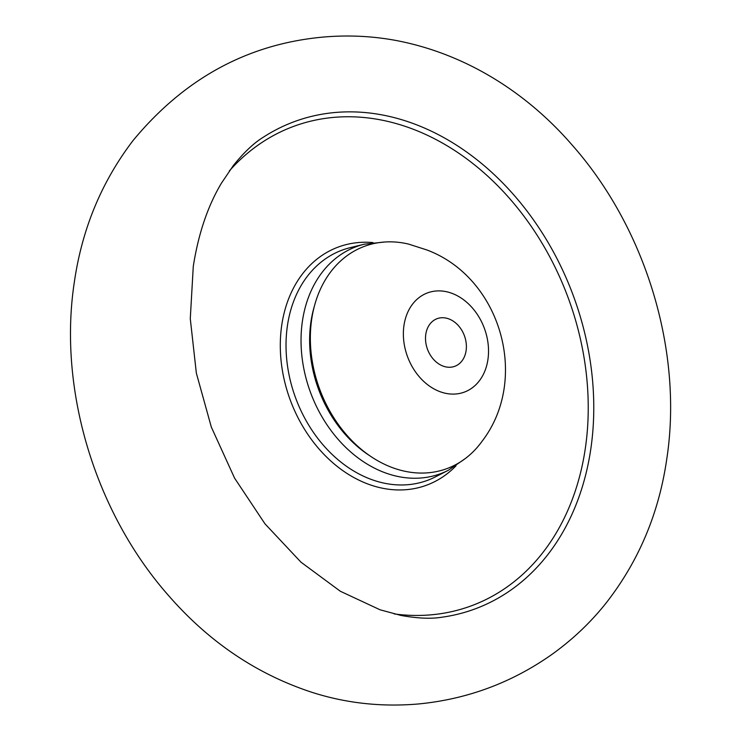 <?xml version="1.0" encoding="UTF-8"?>
<svg xmlns="http://www.w3.org/2000/svg" width="741" height="741" viewBox="0 0 741 741"><rect width="100%" height="100%" fill="white"/><g stroke="black" fill="none" stroke-linecap="round" stroke-linejoin="round"><path stroke-width="1.11" d="M449.398 319.121A25.398 19.655 -110.4 0 1 466.191 343.203A25.398 19.655 -110.4 0 1 454.807 366.304A25.398 19.655 -110.4 0 1 442.497 365.869A25.398 19.655 -110.4 0 1 425.705 341.786A25.398 19.655 -110.4 0 1 437.088 318.686A25.398 19.655 -110.4 0 1 449.398 319.121M438.755 391.192A52.917 40.95 -110.4 0 1 403.975 325.401A52.917 40.95 -110.4 0 1 453.14 293.797A52.917 40.95 -110.4 0 1 487.921 359.589A52.917 40.95 -110.4 0 1 438.755 391.192M389.627 466.543A118.541 91.727 -110.4 0 1 310.822 326.855A118.541 91.727 -110.4 0 1 408.634 244.104L426.659 249.893C500.573 277.291 530.139 378.762 482.011 441.349A118.541 91.727 -110.4 0 1 389.627 466.543M263.379 137.178A259.859 201.089 -110.4 0 1 419.971 126.155A259.859 201.089 -110.4 0 1 590.772 449.222A259.859 201.089 -110.4 0 1 441.979 617.207C431.105 619.013 417.415 618.42 400.909 615.419L380.068 609.787L340.36 591.272L300.966 562.169L264.972 523.831L234.564 478.093L211.324 427.075L196.346 373.103L190.28 318.676L193.271 266.454C198.356 233.897 207.73 206.165 221.374 183.259L233.461 165.382C244.002 152.322 253.968 142.92 263.379 137.178M229.349 170.921A255.664 197.847 -110.4 0 1 417.239 130.824A255.664 197.847 -110.4 0 1 587.909 421.555A255.664 197.847 -110.4 0 1 394.166 613.918M435.43 476.871A122.774 95.005 -110.4 0 1 368.138 478.223A122.774 95.005 -110.4 0 1 286.461 356.449A122.774 95.005 -110.4 0 1 350.15 247.67L364.285 244.206A121.089 93.699 -110.4 0 0 301.467 351.493A121.089 93.699 -110.4 0 0 382.023 471.591A121.089 93.699 -110.4 0 0 448.388 470.257L435.43 476.871M456.048 465.774A126.989 98.275 -110.4 0 1 365.239 482.975A126.989 98.275 -110.4 0 1 280.367 340.74A126.989 98.275 -110.4 0 1 373.01 242.594M370.111 455.974A114.753 88.8 -110.4 0 1 314.379 306.172M666.733 459.235C683.313 351.734 645.995 228.552 572.321 145.245C530.519 96.784 470.313 54.677 396.222 40.514C372.445 36.077 348.187 34.92 323.456 37.05C247.985 43.876 184.537 78.342 133.121 140.457C101.647 181.684 82.066 228.821 74.378 281.849C57.77 389.488 95.209 512.846 169.068 596.153C209.499 642.373 257.275 674.477 312.396 692.465C346.464 703.311 381.874 707.136 418.637 703.95C467.099 699.217 511.29 682.878 551.193 654.933C572.126 640.029 590.382 622.783 605.962 603.211C638.631 561.419 658.888 513.43 666.733 459.235M384.727 242.011L364.285 244.206M465.292 458.559L448.388 470.257"/></g></svg>
